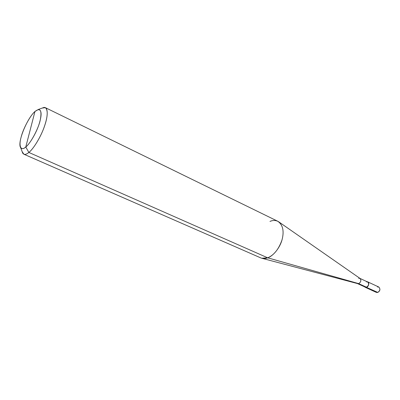 <?xml version="1.0" encoding="UTF-8"?>
<svg xmlns="http://www.w3.org/2000/svg" width="400" height="400" viewBox="0 0 400 400"><rect width="100%" height="100%" fill="white"/><g stroke="black" fill="none" stroke-linecap="round" stroke-linejoin="round"><path stroke-width="0.6" d="M377.765 292.42L366.435 287.33L364.605 286.84L365.17 287.26L366.435 287.33C368.97 285.64 369.385 283.81 367.68 281.84L366.99 281.685C369.685 281.645 369.045 286.69 366.435 287.33L377.615 292.47C380.145 290.815 380.545 289.01 378.82 287.045L377.525 286.965M378.82 287.045C380.545 289.01 380.145 290.815 377.615 292.47L377.705 292.475C380.2 290.955 380.57 289.145 378.82 287.045L367.68 281.84M365.17 287.26L376.345 292.39L377.695 292.48M25.775 147.005C20.855 151.585 18.51 146.1 21.115 137.17C23.115 128.755 30.375 115.255 34.955 111.495L25.775 147.005C29.68 144.03 36.305 132.96 39.095 124.12C41.985 114.85 41.735 109.97 38.335 109.48L34.955 111.495C40.41 107.39 42.145 110.38 40.165 120.46C38.225 129.185 30.375 143.625 25.775 147.005L34.955 111.495C27.06 118.365 17.005 142.765 20.665 147.66C21.775 149.195 23.48 148.975 25.775 147.005L28.855 152.445C33.2 149.155 40.445 137.67 44.095 127.33C47.76 116.91 48.195 110.355 45.39 107.67L42.27 108.05L43.795 107.495C48.075 106.62 48.205 115.29 44.895 125.015C41.58 135.65 33.57 148.945 28.855 152.445L25.775 147.005M359.99 278.415L367.615 281.975C369.235 283.845 368.845 285.585 366.435 287.19C369.33 286.47 369.265 280.945 366.39 281.905M364.395 286.255L358.665 283.62C361.08 281.99 361.48 280.235 359.87 278.36L358.65 278.3M278.645 221.765L360.08 278.475C361.435 280.435 360.965 282.15 358.665 283.62L267.7 257.82C273.93 255.19 278.68 249.27 281.96 240.065C284.21 231.825 283.105 225.725 278.645 221.765C275.93 220.17 273.045 220.055 269.98 221.425M45.39 107.67L277.755 221.25C282.775 224.745 284.25 230.76 282.175 239.29C280.105 247.74 273.11 256.11 267.7 257.82L28.855 152.445L267.7 257.82L358.665 283.62L366.435 287.19L365.23 287.125L357.58 283.615M357.465 283.56L261.755 258.245L267.7 257.82C265.305 258.75 263 258.775 260.79 257.9L23.845 154.21C25.215 154.69 26.885 154.105 28.855 152.445C26.08 154.77 24.025 154.99 22.68 153.105L22.115 151.58L23.845 154.21M43.795 107.495L38.335 109.48M22.68 153.105L20.665 147.66"/></g></svg>
